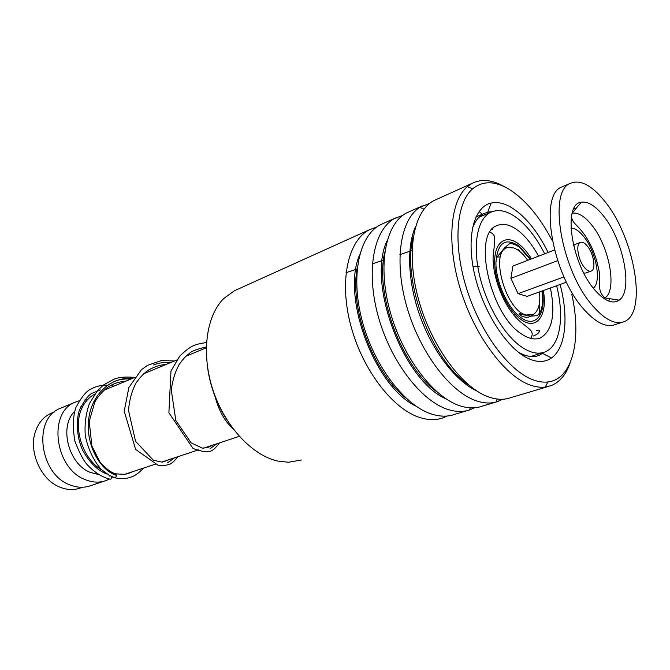 <?xml version="1.0" encoding="UTF-8"?>
<svg xmlns="http://www.w3.org/2000/svg" width="670" height="670" viewBox="0 0 670 670"><rect width="100%" height="100%" fill="white"/><g stroke="black" fill="none" stroke-linecap="round" stroke-linejoin="round"><path stroke-width="1" d="M82.586 487.241L80.618 487.902C74.261 490.239 67.586 490.08 60.576 487.425L59.345 486.914C39.714 479.067 27.646 449.017 36.272 429.344C39.404 421.798 44.254 416.489 50.794 413.415L52.503 412.712M497.316 257.087L500.44 256.845M156.102 463.933L125.156 474.176M98.557 474.452L90.651 472.518C68.641 464.704 58.717 426.447 74.621 411.447M112.795 476.873L111.622 477.71M111.764 476.412L111.773 476.772C111.371 478.958 110.584 479.712 109.419 479.033L106.321 480.457C99.813 482.852 92.946 482.643 85.727 479.82C54.848 469.26 47.511 412.427 75.048 402.243L79.227 400.744M104.361 481.102L90.86 485.591C84.353 487.978 77.502 487.802 70.316 485.046C39.555 474.745 32.487 418.683 60.007 408.482L61.749 407.754M84.897 399.915L87.284 399.931M80.685 406.849L81.698 406.355M101.756 469.93C81.79 458.439 71.992 425.006 82.929 406.162C85.869 400.752 89.78 396.766 94.663 394.186M520.892 312.831L518.99 314.222M515.833 315.009L513.63 314.783M584.659 267.698C587.221 270.63 589.458 271.735 591.367 270.99C596.325 269.307 593.578 253.143 587.163 245.831C584.567 242.791 582.28 241.652 580.304 242.431C575.396 244.089 578.168 260.437 584.659 267.698M583.83 273.1L585.915 272.966L590.999 271.124M617.774 301.014L618.134 299.993M563.37 186.302L561.72 186.997C538.554 194.719 552.365 275.278 584.207 309.674C596.099 322.856 606.375 327.831 615.035 324.607L622.154 322.303M593.352 306.575C605.219 319.858 615.437 324.9 624.013 321.701C647.94 313.418 634.473 236.912 604.474 200.967C591.669 185.196 580.32 179.309 570.43 183.304C547.465 190.925 561.569 271.886 593.352 306.575M602.966 215.271C595.035 205.564 587.799 201.218 581.259 202.248C562.448 203.58 571.309 263.988 595.069 290.269C604.742 301.132 612.774 304.431 619.155 300.152C633.519 290.797 623.309 239.466 602.966 215.271M554.492 250.036L512.919 266.032L510.883 278.343L518.069 293.661L527.139 296.383L566.468 282.187M518.069 293.661L563.981 276.894M510.883 278.343L557.666 260.697M575.245 244.366L573.587 245.63M539.509 291.919C540.598 303.058 538.688 310.461 533.772 314.146L526.377 315.051C505.54 311.073 489.067 250.245 507.877 247.573L513.815 247.975C518.572 249.768 523.203 253.888 527.717 260.345M539.384 330.377C539.693 332.337 537.708 334.213 533.446 335.997M531.277 356.34L530.28 356.44M492.927 228.42L491.947 229.852M538.554 256.166C532.75 245.488 526.26 237.205 519.091 231.301C510.733 224.659 503.279 222.792 496.713 225.715C472.392 233.738 489.82 313.878 521.051 333.643C528.354 338.702 534.794 340.134 540.38 337.94C552.289 330.997 555.639 314.347 550.43 287.974M544.677 253.813C537.164 239.048 528.563 227.599 518.865 219.475C508.312 210.958 498.882 208.579 490.557 212.331C477.643 218.621 472.484 243.888 479.243 274.055C485.943 304.197 503.765 334.69 521.302 346.817C530.221 352.889 538.085 354.606 544.903 351.976C560.246 346.181 564.701 316.944 556.594 285.747M227.147 420.241C216.82 404.219 210.313 386.774 207.633 367.914M237.389 289.406L234.383 290.763L223.797 298.502C206.059 316.039 200.95 353.953 213.035 390.258C225.045 426.581 252.464 455.675 278.033 461.128L288.577 462.241L301.291 460.014M552.373 240.823C539.275 215.983 524.401 198.538 507.76 188.471C494.125 180.783 482.417 180.9 472.643 188.814C456.136 202.776 452.753 244.533 466.638 288.703C480.432 332.873 509.108 371.205 533.102 379.857C538.362 381.8 543.269 382.503 547.842 381.967C572.733 379.379 581.912 339.213 571.837 294.582M570.178 362.755C566.175 374.53 559.785 382.168 551.025 385.669L545.338 387.051C540.581 387.645 535.464 386.95 529.987 384.965C504.996 376.138 475.064 336.357 460.742 290.403C446.32 244.458 450.006 201.084 467.3 186.662L472.241 183.295C481.596 178.697 492.157 179.744 503.932 186.419M560.087 284.49C568.847 316.893 565.815 348.191 551.435 357.998C545.598 362.06 538.588 362.529 530.397 359.413C509.275 351.415 484.435 314.925 475.131 276.593C465.675 238.227 473.506 206.728 491.152 203.052C497.006 201.779 503.346 203.027 510.188 206.787C524.518 215.263 537.173 230.488 548.144 252.481M518.22 352.135L523.337 354.648C529.25 356.951 534.551 357.177 539.241 355.334L544.45 352.144M447.158 416.028L443.306 417.737C436.58 420.174 429.16 420.232 421.036 417.904C393.767 410.249 362.805 370.753 350.896 325.913C338.819 281.082 347.939 240.354 369.606 229.668L376.708 227.063M467.007 410.677L454.779 414.32C448.104 416.748 440.718 416.774 432.627 414.395C405.451 406.598 374.421 366.691 362.344 321.491C350.117 276.291 359.011 235.354 380.535 224.726L383.349 223.453M474.511 407.796L469.427 410.007C463.07 412.067 456.069 411.941 448.439 409.621C421.614 401.648 390.744 361.783 378.265 316.466C365.644 271.141 373.659 229.785 394.496 218.504L402.771 215.372M495.239 402.276L482.35 406.112C475.784 408.516 468.498 408.474 460.474 405.978C433.549 397.796 402.377 356.901 389.906 310.838C377.285 264.767 385.644 223.328 406.799 212.859L408.44 212.122M502.919 399.245L495.884 402.117C490.088 403.591 483.765 403.223 476.914 401.012C450.717 392.746 420.157 352.914 407 307.371C393.709 261.828 400.174 219.735 419.788 207.323L429.847 203.245M547.792 386.632L510.984 397.586C504.552 399.957 497.375 399.839 489.443 397.226C462.803 388.634 431.497 346.708 418.616 299.741C405.584 252.766 413.348 210.824 434.076 200.531L436.79 199.308M479.075 211.486L482.274 214.266M492.073 211.661L487.71 212.172L484.033 213.521C478.832 216.142 474.904 221.251 472.258 228.839M143.556 468.095C135.298 476.705 131.806 476.722 128.54 477.836C124.93 478.874 120.014 478.816 113.799 477.66C115.408 477.844 116.27 477.074 116.387 475.34L115.851 473.857L114.805 473.665M109.495 476.069L109.855 475.558M113.933 381.548C119.369 379.429 125.047 378.592 130.977 379.036C125.047 378.592 119.369 379.429 113.933 381.548M174.711 457.752L167.676 462.719L174.711 457.752M153.589 364.941C159.05 362.813 164.778 362.009 170.758 362.537C164.778 362.009 159.05 362.813 153.589 364.941M216.77 443.8L210.037 448.749L216.77 443.8M412.042 250.555L399.889 254.6M383.985 259.927L372.369 263.829M357.152 268.955L346.03 272.715M479.318 266.744L473.028 266.668M532.96 314.615L530.992 316.148C527.91 317.865 524.283 317.58 520.113 315.269M542.365 290.889C546.36 314.146 535.565 328.702 520.741 317.454C507.877 308.334 495.934 282.187 495.917 262.891C497.45 242.59 505.264 237.038 519.376 246.217L530.548 259.248M497.416 256.71L504.451 247.95L507.952 247.557M512.249 242.205L514.141 244.24M518.438 249.516L519.97 251.635M539.367 303.661L539.702 315.855M531.519 258.88C527.742 252.766 523.689 247.959 519.342 244.466C506.344 233.905 494.46 241.485 494.661 261.928C494.661 282.229 507.249 309.766 520.774 319.33C536.578 331.29 547.901 315.352 543.337 290.537M608.779 301.098L609.675 298.703M603.98 298.552L604.901 297.966C617.698 289.968 609.005 245.195 591.124 224.299C584.215 215.975 577.892 212.273 572.163 213.211M593.319 288.117C602.045 281.852 595.806 250.48 583.176 235.932C578.813 230.74 574.734 228.118 570.924 228.068M575.656 208.94L574.123 208.136M416.103 406.229C374.672 386.85 341.022 296.567 359.648 254.793M446.011 398.851C403.156 380.652 366.607 282.606 387.084 240.798M476.948 391.071C456.278 381.506 433.666 352.763 420.793 318.242C407.93 283.72 406.204 247.188 415.567 226.427M405.911 398.055C373.441 372.93 349.196 307.899 357.294 267.648M436.823 391.791C401.874 366.967 374.597 293.795 384.764 252.154M468.707 384.965C431.564 360.795 401.079 279.022 413.331 236.435M116.387 475.34C100.224 470.441 85.785 445.081 88.591 419.973C91.154 394.831 110.584 376.507 132.384 378.458M519.216 314.096L530.992 316.148L536.611 315.704C537.39 315.712 538.58 314.506 540.179 312.094C542.482 307.639 543.094 300.612 541.996 291.023M530.196 259.391L519.317 247.071C511.821 242.046 508.597 244.173 508.806 244.24L504.451 247.95M530.715 338.375C532.24 335.729 532.6 333.752 531.779 332.462C532.357 331.156 527.206 327.086 520.582 321.927C503.488 307.706 491.579 274.784 493.237 254.458C495.674 236.058 495.574 235.338 490.046 232.071M239.249 436.338L203.445 448.222M198.479 449.863L161.88 462.015M75.048 402.243L60.007 408.482M206.251 347.814L186.034 356.197M176.721 360.058L143.556 373.818M134.243 377.679L104.017 390.225M54.496 411.882L50.794 413.415M572.197 213.077L581.259 202.248M571.418 216.77C573.11 224.165 576.141 223.345 583.729 233.662C590.932 243.654 595.848 255.22 598.461 268.368C602.062 281.023 595.479 289.247 604.901 297.966L619.155 300.152M561.72 186.997L570.43 183.304M580.304 242.431L574.885 244.508M542.75 352.663L532.524 355.946M490.557 212.331L478.933 217.289M540.38 337.94L538.688 338.501M484.008 215.12L480.516 216.611M539.585 331.014L536.603 330.586M472.643 188.814L467.3 186.662M542.708 353.484L551.435 357.998M423.976 209.157L419.788 207.323M539.241 355.334L537.038 356.038M529.132 358.567L528.714 358.701M472.241 183.295L434.076 200.531M422.284 205.866L406.799 212.859M369.606 229.668L234.383 290.763M395.442 217.993L380.535 224.726M470.432 409.655L469.452 409.948M498.606 401.271L495.901 402.075M484.033 213.521L475.893 216.996M497.282 399.044L495.884 402.117M470.365 407.846L469.427 410.007M444.562 416.162L444.034 417.46M487.71 212.172L491.152 203.052M547.842 381.967L545.338 387.051M116.212 474.36L113.171 472.919C109.151 471.186 104.679 467.425 99.763 461.647L91.882 445.986L89.227 421.422L94.797 402.159C98.925 394.479 106.555 387.687 108.917 386.548C113.448 383.567 119.168 381.741 126.077 381.071M169.745 459.402L162.885 461.923C162.751 462.392 159.51 461.764 153.17 460.056L135.558 441.304L128.54 410.576C129.251 400.501 131.722 391.33 135.968 383.072C140.072 377.243 144.276 372.889 148.581 370.016C154.82 366.532 160.582 364.715 165.884 364.555M213.06 445.031L207.507 447.661L202.231 448.096L191.134 442.828L175.825 420.534L171.286 390.183C172.399 380.769 174.987 372.26 179.058 364.673C184.309 357.319 186.076 356.072 189.158 353.634C191.101 351.331 196.804 349.112 206.268 346.985M115.851 473.857L124.176 474.318C126.63 473.749 125.709 474.62 132.56 471.747M106.396 389.236L105.131 389.27M100.307 389.965L92.845 392.972C89.127 394.069 84.621 399.814 79.345 410.191C75.35 423.147 77.661 440.022 82.854 450.558C89.814 462.903 97.837 470.717 106.915 474M113.875 386.129L110.651 385.526M107.468 385.216C101.363 385.007 95.927 386.255 91.154 388.96C86.69 390.652 81.631 396.799 75.961 407.41C72.963 415.911 72.578 427.083 74.805 440.927C79.328 452.769 83.549 460.776 87.477 464.963C94.437 472.308 101.748 476.998 109.419 479.033M113.439 477.157L109.151 475.223L101.296 469.486C93.423 460.374 88.088 449.109 85.291 435.676C84.454 424.504 85.81 413.826 89.378 403.633L97.51 390.602L103.549 384.94L113.716 379.295C118.758 377.185 125.792 376.565 134.838 377.436M177.843 456.714C174.51 461.044 171.528 463.682 168.907 464.628L162.567 465.809L158.38 465.466L135.616 449.411L124.226 411.213L128.883 387.444L141.496 369.639L147.492 365.359L161.168 360.636L174.636 360.929M219.618 442.853C215.882 447.526 213.345 450.031 212.005 450.391C209.082 452.635 202.75 451.999 193.01 448.481L168.89 412.737L170.976 371.063L179.702 356.172C191.427 344.807 195.23 344.388 206.477 342.504M233.085 428.842C224.885 421.547 218.864 410.785 215.036 396.54"/></g></svg>
